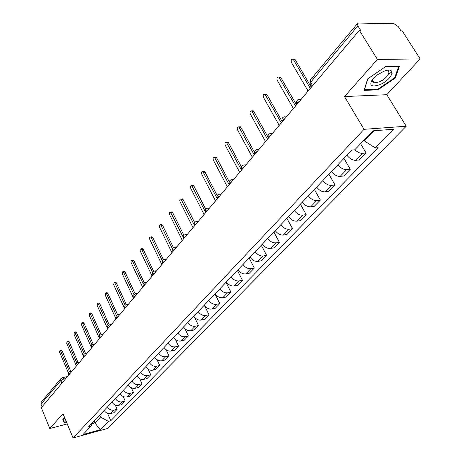 <?xml version="1.0" encoding="UTF-8"?>
<svg xmlns="http://www.w3.org/2000/svg" width="461" height="461" viewBox="0 0 461 461"><rect width="100%" height="100%" fill="white"/><g stroke="black" fill="none" stroke-linecap="round" stroke-linejoin="round"><path stroke-width="0.69" d="M373.381 81.194L372.517 81.436M420.161 58.916L377.432 59.434L359.332 30.317L41.3 407.633L49.811 428.523L62.996 413.667L73.069 437.95L107.955 428.384L406.233 126.228L386.808 94.701L420.161 58.916L402.205 30.893L401.001 30.875L398.241 26.571L394.051 23.753L358.658 23.05L357.557 23.459L357.857 25.868L310.455 82.479L310.034 84.011L311.924 86.564M389.147 70.193L388.243 71.38M377.432 59.434L344.482 96.556L364.04 129.322L73.069 437.95M359.332 30.317L360.629 30.334L357.857 25.868M49.811 428.523L67.254 423.93M42.06 406.74L41.006 404.164L41.248 402.171L60.99 378.533L60.766 380.573L41.006 404.164M104.157 410.434C105.869 412.981 108.053 414.024 110.709 413.569L113.815 412.751L117.152 409.31L114.04 410.129C111.372 410.584 109.176 409.529 107.453 406.965M115.302 405.069L117.152 409.31M112.011 402.176C113.752 404.758 115.959 405.818 118.638 405.369L121.767 404.562L125.196 401.024L122.061 401.836C119.37 402.28 117.152 401.208 115.4 398.615M123.22 396.541L125.196 401.024M120.085 393.694C121.854 396.299 124.09 397.388 126.787 396.944L129.944 396.143L133.471 392.507L130.307 393.308C127.593 393.746 125.352 392.651 123.565 390.029M131.345 387.747L133.471 392.507M128.383 384.97C130.186 387.609 132.445 388.715 135.171 388.283L138.346 387.488L141.976 383.754L138.784 384.543C136.053 384.97 133.782 383.857 131.967 381.201M139.695 378.688L141.976 383.754M136.923 375.992C138.755 378.665 141.043 379.789 143.786 379.374L146.99 378.585L150.724 374.741L147.508 375.525C144.754 375.94 142.455 374.805 140.605 372.119M148.263 369.342L150.724 374.741M145.705 366.76C147.572 369.463 149.888 370.609 152.66 370.2L155.887 369.428L159.725 365.469L156.486 366.241C153.709 366.645 151.381 365.487 149.502 362.772M157.057 359.684L159.725 365.469M154.752 357.252C156.648 359.989 158.993 361.159 161.788 360.761L165.044 360.001L168.997 355.927L165.735 356.687C162.929 357.079 160.572 355.898 158.659 353.143M166.093 349.697L168.997 355.927M164.064 347.461C166 350.233 168.374 351.426 171.192 351.04L174.471 350.291L178.545 346.096L175.255 346.839C172.426 347.219 170.04 346.015 168.092 343.232M175.359 339.348L178.545 346.096M173.664 337.371C175.635 340.178 178.038 341.394 180.879 341.025L184.181 340.287L188.382 335.965L185.068 336.697C182.216 337.06 179.802 335.833 177.813 333.009M184.855 328.584L188.382 335.965M183.559 326.97C185.564 329.811 188.002 331.056 190.866 330.698L194.196 329.978L198.524 325.524L195.187 326.238C192.312 326.584 189.863 325.333 187.84 322.475M194.559 317.324L198.524 325.524M193.764 316.246C195.81 319.121 198.276 320.395 201.163 320.055L204.523 319.346L208.989 314.748L205.623 315.451C202.725 315.779 200.241 314.5 198.178 311.607M204.304 305.194L208.989 314.748M204.292 305.176C206.378 308.092 208.879 309.389 211.795 309.066L215.172 308.38L219.782 303.632L216.388 304.312C213.466 304.629 210.954 303.321 208.85 300.388M214.97 293.951L219.782 303.632M215.16 293.749C217.292 296.705 219.822 298.031 222.761 297.725L226.167 297.057L230.926 292.159L227.509 292.821C224.565 293.115 222.018 291.778 219.868 288.805M225.994 282.363L230.926 292.159M226.391 281.953C228.564 284.944 231.128 286.298 234.09 286.016L237.519 285.365L242.44 280.305L239 280.945C236.026 281.216 233.445 279.85 231.249 276.842M237.38 270.4L242.44 280.305M237.991 269.754C240.21 272.791 242.814 274.174 245.799 273.915L249.251 273.287L254.334 268.054L250.87 268.671C247.874 268.924 245.258 267.524 243.016 264.47M249.142 258.033L254.334 268.054M249.989 257.146C252.253 260.217 254.893 261.635 257.901 261.399L261.381 260.793L266.637 255.382L263.15 255.976C260.131 256.207 257.474 254.772 255.187 251.677M261.306 245.246L266.637 255.382M262.401 244.1C264.718 247.217 267.392 248.669 270.423 248.45L273.926 247.88L279.366 242.279L275.857 242.843C272.808 243.045 270.123 241.576 267.783 238.441M273.892 232.021L279.366 242.279M275.252 230.592C277.62 233.756 280.328 235.243 283.388 235.052L286.915 234.505L292.545 228.708L289.007 229.238C285.941 229.417 283.215 227.913 280.824 224.732M286.915 218.33L292.545 228.708M288.557 216.601C290.983 219.811 293.732 221.332 296.815 221.171L300.365 220.658L306.196 214.647L302.635 215.149C299.546 215.299 296.78 213.754 294.331 210.533M300.411 204.148L306.196 214.647M302.353 202.102C304.83 205.352 307.62 206.914 310.726 206.787L314.298 206.309L320.349 200.08L316.765 200.547C313.653 200.656 310.847 199.077 308.34 195.81M314.39 189.448L320.349 200.08M316.661 187.062C319.196 190.364 322.032 191.966 325.155 191.874L328.751 191.424L335.026 184.965L331.424 185.391C328.284 185.472 325.437 183.853 322.873 180.533M328.895 174.206L335.026 184.965M331.511 171.457C334.11 174.805 336.979 176.448 340.132 176.39L343.75 175.987L350.262 169.273L346.637 169.665C343.48 169.706 340.587 168.04 337.959 164.675M343.941 158.388L350.262 169.273M346.931 155.248C349.594 158.642 352.509 160.33 355.685 160.313L359.321 159.95L366.086 152.977L362.444 153.323C359.943 153.409 357.425 152.205 354.884 149.704M360.606 143.711L366.086 152.977M94.125 420.979L94.937 422.887L100.515 417.049L99.691 415.125M100.515 417.049L108.398 421.383L100.181 429.796L83.078 434.475L91.145 426.027L92.54 422.645M108.398 421.383L110.773 420.743L378.135 147.693L375.317 147.946L393.544 129.276L372.903 130.826L354.786 149.802L351.852 150.067L88.696 426.684L91.145 426.027M406.233 126.228L364.04 129.322M64.799 418.012L62.759 419.291L64.137 422.576L66.442 421.976M386.808 94.701L344.482 96.556M385.523 66.684L367.653 78.883L364.121 90.379L377.887 89.843L395.279 78.082L399.376 66.424L385.523 66.684M363.965 140.184L364.421 140.945L374.182 130.728M92.131 423.636L94.937 422.887L100.181 429.796M107.586 413.356L110.773 420.743M375.317 147.946L364.421 140.945M62.777 419.28L64.137 422.576M388.433 74.267L391.568 72.135L391.856 71.282M391.568 72.135L392.23 73.207M394.835 77.373L395.279 78.082M377.513 89.221L377.887 89.843M61.106 349.939L61.999 350.619L70.758 371.232M69.484 371.722L60.645 350.902L59.953 350.181L59.613 352.192L68.533 373.249M68.804 374.902L68.291 375.617M68.222 341.036L69.133 341.716L78.042 362.467M76.774 363.003L67.773 341.999L67.07 341.273L66.707 343.324L75.869 364.726M76.18 366.149L75.552 366.996M75.529 331.897L76.463 332.571L85.51 353.437M84.271 354.042L75.085 332.848L74.382 332.127L73.996 334.213L83.441 356.048M83.758 357.154L83.02 358.139M66.315 421.665L64.361 422.172L63.071 419.095M379.259 84.87C392.513 79.984 397.549 65.716 383.702 71.363L377.524 74.751L372.085 79.989C369.14 85.625 371.526 87.25 379.259 84.87M373.727 78.007L373.566 78.237C371.889 80.848 372.16 82.375 374.378 82.819L378.988 81.96C386.191 79.327 392.046 71.201 386.86 70.861L384.658 71.011M373.358 81.153L372.505 81.39M385.408 66.759L398.638 66.511L394.679 77.811L377.83 89.209L364.49 89.728L367.866 78.739M389.084 70.187L388.208 71.351M83.038 322.498L83.994 323.173L93.197 344.171M91.975 344.84L82.611 323.443L81.902 322.723L81.488 324.844L91.33 347.369M91.555 347.905L90.69 349.035M90.759 312.84L91.733 313.509L101.109 334.657M99.904 335.383L90.339 313.774L89.63 313.054L89.186 315.22L99.478 338.507L98.585 339.676M98.7 302.906L99.703 303.574L109.24 324.861M108.064 325.662L98.291 303.834L97.582 303.113L97.104 305.315L107.62 328.843L106.698 330.047M106.866 292.689L107.891 293.352L117.613 314.788M116.46 315.664L106.474 293.605L105.765 292.885L105.252 295.132L115.999 318.903L115.048 320.136M115.273 282.167L116.328 282.829L126.233 304.416M125.115 305.378L114.898 283.071L114.184 282.357L113.636 284.644L124.626 308.668L123.646 309.936M123.934 271.339L125.012 271.99L135.113 293.743M134.036 294.798L123.571 272.226L122.862 271.512L122.274 273.846L133.511 298.123L132.503 299.431M132.849 260.183L133.961 260.828L144.264 282.754M143.233 283.913L132.503 261.059L131.65 260.327L130.993 261.041L131.172 262.724L142.668 287.261L141.631 288.603M142.04 248.681L143.181 249.32L153.709 271.431M152.729 272.71L141.711 249.545L141.014 248.836C140.121 248.969 139.896 249.781 140.334 251.262L152.107 276.058L151.035 277.447M151.513 236.827L151.997 236.758L152.689 237.461L163.448 259.762M162.537 261.18L151.208 237.669L150.517 236.966C149.583 237.087 149.341 237.916 149.79 239.443L161.84 264.505L160.739 265.934M161.292 224.599L161.817 224.524L162.497 225.222L173.503 247.73M172.679 249.326L161.004 225.417L160.324 224.726C159.339 224.83 159.08 225.671 159.541 227.25L171.884 252.582L170.749 254.057M171.377 211.974L171.953 211.904L172.621 212.59L183.899 235.329M183.184 237.144L170.449 212.089C169.412 212.175 169.135 213.034 169.608 214.665L182.256 240.273L181.081 241.795M181.795 198.945L182.423 198.87L183.075 199.544L194.64 222.53M194.104 224.697L180.902 199.048C179.819 199.112 179.513 199.988 179.997 201.67L192.975 227.561L191.759 229.129M192.554 185.478L193.245 185.403L193.879 186.065L205.756 209.334M205.548 212.129L191.713 185.57C190.566 185.61 190.243 186.503 190.733 188.249L204.044 214.423L202.788 216.042M217.31 198.685L202.886 171.636C201.682 171.648 201.33 172.558 201.832 174.373L215.494 200.835L214.198 202.512M203.676 171.561L204.43 171.486L205.047 172.137L217.264 195.712M229.359 184.383L229.129 184.665L214.451 157.23C213.178 157.207 212.798 158.135 213.31 160.019L227.342 186.774L225.999 188.509M215.178 157.166L216.007 157.097L216.595 157.725L229.192 181.657M241.846 169.567L241.455 170.034L226.42 142.322C225.077 142.259 224.668 143.204 225.193 145.163L239.611 172.224L238.216 174.01M227.083 142.27L227.988 142.201L228.547 142.812L241.576 167.17M254.789 154.216L254.23 154.873L238.815 126.884C237.403 126.781 236.966 127.743 237.496 129.783L252.317 157.143L250.87 158.999M239.409 126.85L240.4 126.787L240.924 127.369L254.46 152.251M268.21 138.288L267.472 139.159L251.666 110.894C250.179 110.738 249.701 111.718 250.242 113.844L265.49 141.515L263.992 143.434M252.179 110.865L253.262 110.813L253.752 111.36L267.927 136.986M282.138 121.762L281.21 122.862L264.994 94.315C263.427 94.102 262.914 95.104 263.456 97.323L279.153 125.3L277.597 127.294M265.421 94.298L266.602 94.251L267.052 94.77L282.069 121.433M296.602 104.595L295.466 105.938L278.824 77.12C277.17 76.837 276.617 77.857 277.165 80.179L293.334 108.473L291.715 110.536M279.159 77.108L280.444 77.079L280.847 77.552L296.458 104.768M311.895 86.512L310.282 88.362L293.19 59.267C291.45 58.916 290.851 59.953 291.398 62.379L308.063 90.996L306.381 93.139M293.421 59.262L294.821 59.25L295.178 59.676L311.261 87.198M299.644 101.126L297.172 102.953L296.654 104.682M285.071 118.425L282.656 120.194L282.19 121.842M271.033 135.073L268.688 136.796L268.262 138.369M257.515 151.116L255.221 152.787L254.841 154.285M244.48 166.577L242.244 168.202L241.904 169.636M231.906 181.496L229.722 183.075L229.417 184.452M219.77 195.896L217.638 197.435L217.367 198.749M208.049 209.807L205.963 211.305L205.721 212.561M196.714 223.245L194.675 224.709L194.473 225.913M185.76 236.245L183.766 237.669L183.587 238.827M175.157 248.825L173.203 250.214L173.054 251.32M164.894 261.001L162.981 262.355L162.86 263.415M154.954 272.797L153.081 274.116L152.983 275.136M145.324 284.224L143.486 285.515L143.411 286.494M135.983 295.305L134.186 296.567L134.116 297.518M126.925 306.052L125.162 307.285L125.098 308.213M118.131 316.482L116.403 317.687L116.351 318.597M109.597 326.607L107.897 327.788L107.857 328.676M101.305 336.444L99.639 337.596L99.605 338.466M93.249 345.998L91.618 347.127L91.583 347.974M85.423 355.293L83.816 356.399L83.793 357.223M77.805 364.323L76.226 365.412L76.209 366.218M70.4 373.116L68.845 374.176L68.833 374.972M65.837 378.521L63.762 379.005L60.766 380.573L61.878 383.224M64.321 380.325L63.762 379.005L62.494 377.697L60.99 378.533M346.637 169.665L340.132 176.39M331.424 185.391L325.155 191.874M316.765 200.547L310.726 206.787M302.635 215.149L296.815 221.171M289.007 229.238L283.388 235.052M275.857 242.843L270.423 248.45M263.15 255.976L257.901 261.399M250.87 268.671L245.799 273.915M239 280.945L234.09 286.016M227.509 292.821L222.761 297.725M216.388 304.312L211.795 309.066M205.623 315.451L201.163 320.055M195.187 326.238L190.866 330.698M185.068 336.697L180.879 341.025M175.255 346.839L171.192 351.04M165.735 356.687L161.788 360.761M156.486 366.241L152.66 370.2M147.508 375.525L143.786 379.374M138.784 384.543L135.171 388.283M130.307 393.308L126.787 396.944M122.061 401.836L118.638 405.369M114.04 410.129L110.709 413.569M362.444 153.323L355.685 160.313M71.467 371.843L70.291 371.33M78.883 363.049L77.679 362.542M86.507 354.002L85.279 353.506M94.344 344.707L93.087 344.211M102.405 335.141L101.12 334.657M110.703 325.293L109.39 324.821M119.243 315.163L117.901 314.696M128.043 304.721L126.666 304.266M137.107 293.968L135.701 293.519M146.454 282.875L145.013 282.443M156.095 271.443L154.614 271.016M166.041 259.641L164.525 259.232M176.315 247.453L174.759 247.061M186.918 234.868L185.328 234.488M197.884 221.862L196.248 221.499M209.219 208.412L207.542 208.067M220.946 194.496L219.229 194.167M233.093 180.09L231.324 179.778M245.673 165.171L243.857 164.871M258.707 149.698L256.846 149.427M272.232 133.655L270.319 133.402M286.269 117.002L284.304 116.771M296.573 104.03C296.014 100.648 297.443 99.201 300.849 99.703L298.837 99.495M312.65 85.7L310.628 82.254L310.449 79.862L309.994 83.401M62.206 377.755L67.508 376.539M60.645 350.902L61.999 350.619M67.773 341.999L69.133 341.716M75.085 332.848L76.463 332.571M82.611 323.443L83.994 323.173M90.339 313.774L91.733 313.509M98.291 303.834L99.703 303.574M106.474 293.605L107.891 293.352M114.898 283.071L116.328 282.829M123.571 272.226L125.012 271.99M132.503 261.059L133.961 260.828M141.711 249.545L143.181 249.32M151.208 237.669L152.689 237.461M161.004 225.417L162.497 225.222M171.117 212.775L172.621 212.59M181.559 199.722L183.075 199.544M192.346 186.232L193.879 186.065M203.503 172.287L205.047 172.137M215.039 157.858L216.595 157.725M226.979 142.927L228.547 142.812M239.345 127.466L240.924 127.369M252.155 111.447L253.752 111.36M265.444 94.833L267.052 94.77M279.233 77.598L280.847 77.552M293.548 59.7L295.178 59.676M72.273 370.892L70.602 371.272C68.908 371.745 68.263 372.84 68.654 374.551M79.678 362.104L78.013 362.473C76.29 362.945 75.627 364.052 76.025 365.798M87.285 353.08L85.637 353.437C83.873 353.898 83.193 355.022 83.602 356.802M95.11 343.797L93.479 344.142C91.67 344.598 90.978 345.733 91.393 347.548M103.155 334.248L101.541 334.582C99.691 335.026 98.982 336.178 99.409 338.034M111.435 324.429L109.845 324.746C107.949 325.172 107.223 326.342 107.655 328.244M119.958 314.316L118.396 314.615C116.454 315.036 115.705 316.217 116.149 318.165M128.734 303.903L127.207 304.185C125.208 304.588 124.441 305.787 124.891 307.781M137.781 293.173L136.289 293.438C134.237 293.824 133.442 295.034 133.903 297.086M147.105 282.109L145.653 282.363C143.538 282.72 142.72 283.953 143.192 286.056M156.717 270.705L155.311 270.941C153.138 271.275 152.291 272.52 152.77 274.687M166.634 258.938L165.286 259.151C163.044 259.457 162.168 260.724 162.658 262.949M176.868 246.791L175.589 246.987C173.267 247.257 172.362 248.542 172.863 250.836M187.443 234.251L186.232 234.424C183.835 234.655 182.89 235.957 183.403 238.325M198.368 221.286L197.239 221.441C194.755 221.626 193.776 222.945 194.294 225.394M209.663 207.888L208.626 208.02C206.05 208.153 205.03 209.49 205.56 212.025M221.343 194.029L220.41 194.139C217.742 194.214 216.676 195.568 217.212 198.195M233.433 179.686L232.621 179.773C229.843 179.778 228.731 181.15 229.278 183.881M245.955 164.831L245.275 164.894C242.388 164.825 241.218 166.214 241.771 169.054M258.932 149.433L258.396 149.479C255.394 149.318 254.167 150.724 254.72 153.686M272.388 133.471L272.013 133.494C268.884 133.241 267.593 134.652 268.152 137.747M286.35 116.904L286.154 116.915C282.893 116.547 281.538 117.976 282.092 121.203M310.449 79.862L357.557 23.459M59.953 350.181L61.301 349.899M67.07 341.273L68.43 340.996M74.382 332.127L75.76 331.851M386.612 70.464L386.86 70.861M372.644 79.989L374.378 82.819M373.566 78.237L372.085 79.989M81.902 322.723L83.285 322.452M89.63 313.054L91.024 312.788M97.582 303.113L98.988 302.854M105.765 292.885L107.183 292.631M114.184 282.357L115.619 282.109M122.862 271.512L124.303 271.275M131.8 260.344L133.258 260.119M141.014 248.836L142.484 248.617M150.517 236.966L151.997 236.758M160.324 224.726L161.817 224.524M170.449 212.089L171.953 211.904M180.902 199.048L182.423 198.87M191.713 185.57L193.245 185.403M202.886 171.636L204.43 171.486M214.451 157.23L216.007 157.097M226.42 142.322L227.988 142.201M238.815 126.884L240.4 126.787M251.666 110.894L253.262 110.813M264.994 94.315L266.602 94.251M278.824 77.12L280.444 77.079M293.19 59.267L294.821 59.25"/></g></svg>
